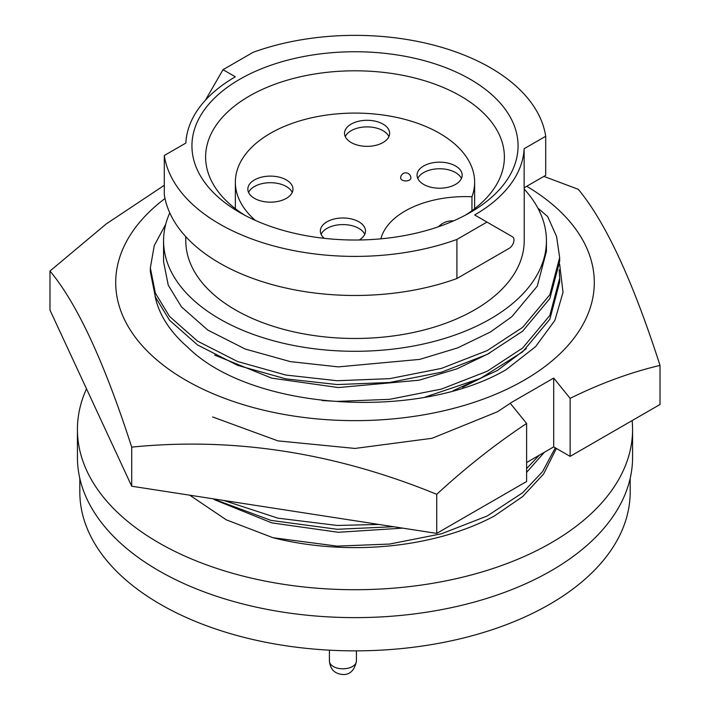 <?xml version="1.0" encoding="UTF-8"?>
<svg xmlns="http://www.w3.org/2000/svg" width="710" height="710" viewBox="0 0 710 710"><rect width="100%" height="100%" fill="white"/><g stroke="black" fill="none" stroke-linecap="round" stroke-linejoin="round"><path stroke-width="1.06" d="M155.064 296.239A201.347 116.245 0 0 0 187.422 346.933C250.523 410.211 417.24 421.456 506.07 369.715L535.597 346.649L554.874 320.387L563.03 292.307L559.613 263.978M212.627 416.965L277.947 440.874L355 448.436L432.053 438.292L497.373 411.8L510.179 403.369M453.113 390.704L497.373 370.496L526.279 348.654M526.731 186.286A239.288 138.148 180 0 1 522.924 380.915A239.288 138.148 180 0 1 185.798 380.187A239.288 138.148 180 0 1 165.013 198.507M164.294 185.292L106.305 223.881L49.984 271.034L49.984 310.11L131.714 486.217L131.714 447.14C233.137 436.872 334.809 452.598 436.73 494.32C465.858 467.499 495.82 443.883 526.616 423.471L510.179 403.2L553.693 378.075L570.13 398.354C600.536 383.356 630.498 372.368 660.016 365.41C632.841 280.885 605.594 222.186 578.286 189.304L543.86 176.399M660.016 365.41L660.016 404.487L570.13 456.379L570.13 398.354M131.714 486.217L436.73 533.396L526.616 481.504L526.616 423.471M436.73 533.396L436.73 494.32M49.984 271.034C77.159 303.632 104.405 362.34 131.714 447.14M570.13 456.379L553.693 446.892L526.616 462.521M553.693 446.892L553.693 378.075M402.676 528.134L338.315 532.278L271.77 522.879L214.633 499.778M489.403 373.957L462.618 387.261M489.403 353.278L456.885 368.872L419.042 380.214L338.315 387.553L271.77 378.155L214.633 355.053M546.434 240.779L546.434 251.313L537.266 286.157L511.812 316.731L490.361 332.031L457.764 347.856L419.699 359.393L338.315 366.884L290.346 361.621L245.198 349.036L207.79 330.061L181.503 306.933L168.261 285.216L163.566 261.653L163.566 240.779A191.434 110.52 0 0 0 281.746 342.886A191.434 110.52 0 0 0 490.361 318.932A191.434 110.52 0 0 0 546.434 240.779A191.434 110.52 0 0 0 524.211 189.1M169.779 212.867A191.434 110.52 0 0 0 163.566 240.779M185.789 236.643L185.789 240.779A169.211 97.696 0 0 0 290.248 331.037A169.211 97.696 0 0 0 474.653 309.862A169.211 97.696 0 0 0 524.211 240.779L524.211 187.742M456.903 278.524A191.434 110.52 0 0 1 164.294 194.584L164.294 155.508L185.86 143.056A169.211 97.696 180 0 1 235.347 76.804L223.02 69.686L253.097 52.318A191.434 110.52 0 0 1 545.706 136.258L524.14 148.709A169.211 97.696 180 0 1 474.653 214.961L486.98 222.079L456.903 239.447L456.903 278.524L509.15 248.358A6.834 3.949 120 0 0 513.978 239.98A6.834 3.949 120 0 0 512.567 236.856L486.98 222.079M470.295 212.45A163.06 94.137 0 0 0 470.304 212.45A163.06 94.137 0 0 0 470.295 79.316A163.06 94.137 0 0 0 239.705 79.316A163.06 94.137 0 0 0 239.696 212.45A163.06 94.137 0 0 0 470.295 212.45M465.254 215.237A149.384 86.247 0 0 0 504.384 157.043A149.384 86.247 0 0 0 412.164 77.363A149.384 86.247 0 0 0 249.37 96.063A149.384 86.247 0 0 0 205.616 157.043A149.384 86.247 0 0 0 244.746 215.237M471.946 210.71L471.946 196.75A119.644 69.074 0 0 0 474.644 182.168A119.644 69.074 0 0 0 400.786 118.348A119.644 69.074 0 0 0 270.395 133.32A119.644 69.074 0 0 0 235.356 182.168A119.644 69.074 0 0 0 255.352 220.402M455.554 184.396A22.56 13.028 0 0 0 462.166 175.192A22.56 13.028 0 0 0 448.232 163.158A22.56 13.028 0 0 0 423.648 165.98A22.56 13.028 0 0 0 417.036 175.192A22.56 13.028 0 0 0 430.97 187.227A22.56 13.028 0 0 0 455.554 184.396M461.429 178.485A22.56 13.028 0 0 0 445.507 169.211A22.56 13.028 0 0 0 423.648 172.574A22.56 13.028 0 0 0 417.773 178.485M383.036 142.532A22.56 13.028 0 0 0 389.648 133.32A22.56 13.028 0 0 0 375.723 121.286A22.56 13.028 0 0 0 351.13 124.117A22.56 13.028 0 0 0 344.527 133.32A22.56 13.028 0 0 0 358.452 145.355A22.56 13.028 0 0 0 383.036 142.532M388.911 136.622A22.56 13.028 0 0 0 372.99 127.347A22.56 13.028 0 0 0 351.13 130.702A22.56 13.028 0 0 0 345.255 136.622M286.352 198.356A22.56 13.028 0 0 0 292.964 189.144A22.56 13.028 0 0 0 279.03 177.109A22.56 13.028 0 0 0 254.446 179.932A22.56 13.028 0 0 0 247.834 189.144A22.56 13.028 0 0 0 261.768 201.178A22.56 13.028 0 0 0 286.352 198.356M292.227 192.445A22.56 13.028 0 0 0 276.305 183.162A22.56 13.028 0 0 0 254.446 186.526A22.56 13.028 0 0 0 248.571 192.445M359.26 239.989A22.56 13.028 0 0 0 365.472 231.007A22.56 13.028 0 0 0 351.548 218.973A22.56 13.028 0 0 0 326.964 221.804A22.56 13.028 0 0 0 320.352 231.007A22.56 13.028 0 0 0 324.257 238.338M364.745 234.309A22.56 13.028 0 0 0 348.814 225.034A22.56 13.028 0 0 0 326.964 228.398A22.56 13.028 0 0 0 321.089 234.309M86.505 388.805A277.575 160.256 0 0 0 77.425 429.461L77.425 457.373A277.575 160.256 0 0 0 158.729 570.689A277.575 160.256 0 0 0 461.225 605.426A277.575 160.256 0 0 0 632.574 457.373L632.574 429.461A277.575 160.256 0 0 0 632.148 420.577M77.425 429.461A277.575 160.256 0 0 0 158.729 542.777A277.575 160.256 0 0 0 461.225 577.514A277.575 160.256 0 0 0 632.574 429.461M79.822 478.371L79.822 491.986A275.178 158.871 0 0 0 249.689 638.76A275.178 158.871 0 0 0 549.584 604.325A275.178 158.871 0 0 0 630.178 491.986L630.178 478.371M189.756 495.19L226.241 519.809L272.968 537.71A204.657 118.162 0 0 0 494.4 515.975L522.649 496.574L543.611 473.996L556.383 448.445M409.386 180.074A5.13 2.964 0 0 0 410.886 177.979A5.13 5.13 0 0 0 403.2 173.542A5.13 5.13 0 0 0 400.635 177.979A5.13 2.964 0 0 0 403.795 180.713A5.13 2.964 0 0 0 409.386 180.074M471.946 196.75A85.457 49.336 0 0 0 380.897 238.826M164.294 155.508A191.434 110.52 0 0 0 456.903 239.447M524.14 148.709L524.14 187.786L545.706 175.334L545.706 136.258M205.368 100.27L223.02 69.686M165.714 224.28L154.265 245.545L150.343 267.892L155.357 293.141L169.512 316.394L197.62 341.182L237.61 361.532L285.882 375.049L337.161 380.729L389.612 378.661L441.487 368.383L487.264 350.554L522.649 327.345L549.859 294.73L559.658 257.552L556.569 236.519L547.676 216.568L537.878 208.11M559.658 257.552L559.658 261.378L549.859 298.555L522.649 331.171L487.264 354.388L441.487 372.209L389.612 382.486L337.161 384.554L285.882 378.874L237.61 365.357L197.62 345.007L169.512 320.228L155.357 296.966L150.343 271.717L150.343 267.883M559.169 269.8L559.658 278.231L549.859 315.409L522.649 348.024L487.264 371.232L441.487 389.062L389.612 399.331L337.161 401.398L322.18 400.546M559.658 278.231L559.658 282.048L549.859 319.234L522.649 351.849L480.457 378.386L425.068 397.112M539.254 455.225L526.616 468.565M378.9 524.45L337.161 525.453L277.903 518.149L223.845 500.47M544.33 452.297L526.616 472.39M393.597 526.722L337.161 529.278L271.025 520.403L212.654 498.731M555.327 447.832L542.547 471.644L522.649 492.749L487.264 515.957L441.487 533.787L389.612 544.055L337.161 546.123L272.968 537.71M329.413 661.01A13.499 7.792 0 0 0 333.363 666.521A13.499 7.792 0 0 0 348.077 668.216A13.499 7.792 0 0 0 356.42 661.01C353.092 678.023 340.853 675.095 336.158 672.689C332.28 670.719 330.035 666.832 329.413 661.01L329.413 650.165M474.644 208.687L474.644 182.168M356.42 661.01L356.42 650.857M235.356 208.687L235.356 182.168M453.495 220.908A18.797 18.797 0 0 0 438.523 226.738"/></g></svg>
